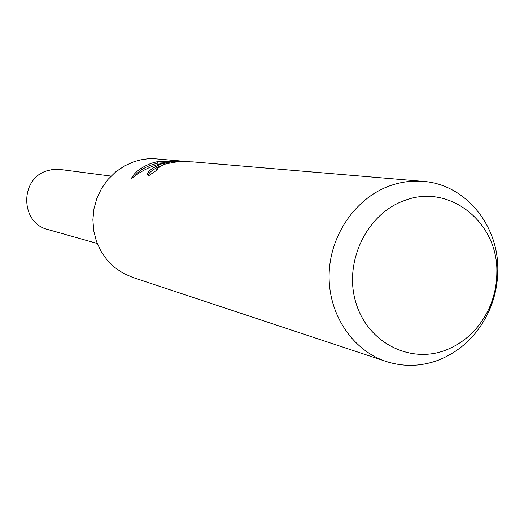 <?xml version="1.0" encoding="UTF-8"?>
<svg xmlns="http://www.w3.org/2000/svg" width="524" height="524" viewBox="0 0 524 524"><rect width="100%" height="100%" fill="white"/><g stroke="black" fill="none" stroke-linecap="round" stroke-linejoin="round"><path stroke-width="0.79" d="M386.168 361.481C352.469 350.425 328.26 314.158 329.118 274.655C329.858 235.165 355.685 197.836 390.144 185.719C400.991 181.913 411.988 180.466 423.123 181.383C465.135 184.245 498.704 225.025 497.8 270.135C497.702 283.72 495.023 296.781 489.763 309.304C479.074 333.474 462.188 350.333 439.099 359.883C421.493 366.577 403.847 367.114 386.168 361.481L132.677 277.406L123.114 273.207L114.435 267.279L106.929 259.806L100.844 251.009L96.383 241.184L93.698 230.645L92.879 219.726L93.96 208.801L96.907 198.223L101.623 188.332L107.944 179.463L115.666 171.898L124.535 165.885L134.249 161.602L140.642 159.859L147.159 158.877L153.728 158.667L189.688 161.765M423.123 181.383L192.799 161.877L187.212 161.785C184.265 160.685 176.483 161.556 163.855 164.392L156.846 168.702L156.715 169.272L157.462 169.711L148.829 175.638L147.578 174.747C147.31 171.682 151.737 168.138 160.861 164.11L172.881 161.49L159.538 163.986C148.901 166.999 139.489 171.938 131.295 178.802M131.301 178.795C134.085 172.619 140.812 167.431 151.488 163.226L157.364 161.641L179.935 161.097L170.798 160.318L178.134 160.632M404.561 200.515C449.422 182.981 498.527 222.628 496.831 272.794C496.745 284.48 494.44 295.706 489.92 306.474C480.724 327.258 466.216 341.733 446.402 349.894C409.997 364.468 367.062 342.421 355.658 301.876C343.698 261.535 367.029 213.543 404.561 200.515M173.077 162.145L172.881 161.49M159.977 166.16C152.844 169.435 148.895 172.527 148.135 175.448M164.608 162.754L157.822 163.154C147.185 165.656 139.417 170.012 134.517 176.234M180.073 161.556L179.935 161.097M157.822 163.154L157.364 161.641M97.235 243.477L47.933 229.538C20.122 223.217 19.486 178.422 47.199 170.739L52.734 169.475L59.317 169.37L111.062 176.084M496.831 272.794L497.8 270.135M489.92 306.474L489.763 309.304M156.709 169.272L156.938 170.012"/></g></svg>
